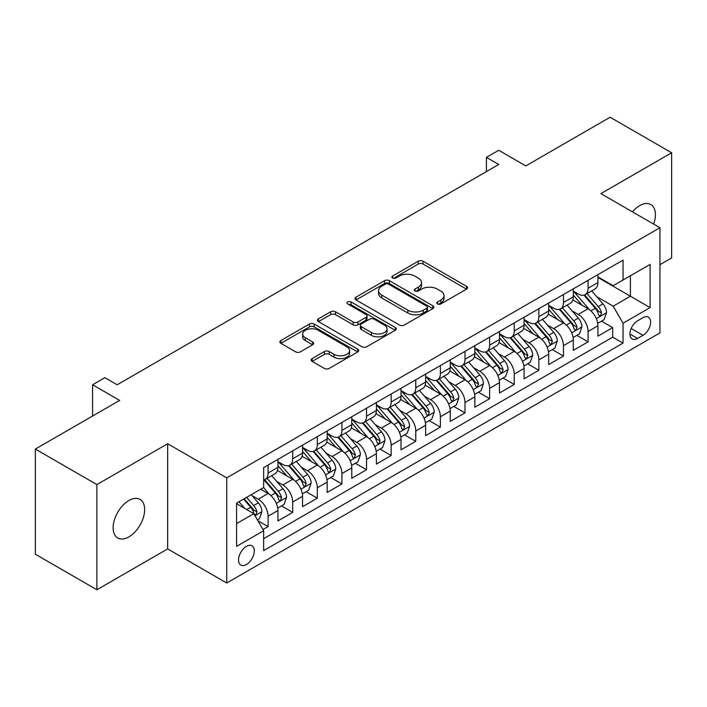 <?xml version="1.0" encoding="UTF-8"?>
<svg xmlns="http://www.w3.org/2000/svg" width="707" height="707" viewBox="0 0 707 707"><rect width="100%" height="100%" fill="white"/><g stroke="black" fill="none" stroke-linecap="round" stroke-linejoin="round"><path stroke-width="1.06" d="M437.509 303.939A2.395 1.379 0 0 0 440.885 303.939L466.558 289.119A3.42 1.971 0 0 0 467.566 287.722A3.42 1.971 0 0 0 466.558 286.335L423.069 261.219A3.42 1.971 0 0 0 418.235 261.219L392.571 276.048A2.395 1.379 0 0 0 391.864 277.02A2.395 1.379 0 0 0 392.571 277.992A2.395 1.379 0 0 0 395.947 277.992L399.269 276.075A10.932 6.31 0 0 1 414.735 276.075L418.358 278.169A10.932 6.31 0 0 1 421.558 282.632A10.932 6.31 0 0 1 418.358 287.095L415.036 289.013A2.395 1.379 0 0 0 414.337 289.994A2.395 1.379 0 0 0 415.036 290.966A2.395 1.379 0 0 0 418.42 290.966L421.743 289.048A10.932 6.31 0 0 1 437.209 289.048L440.832 291.143A10.932 6.31 0 0 1 444.031 295.606A10.932 6.31 0 0 1 440.832 300.068L437.509 301.986A2.395 1.379 0 0 0 436.802 302.967A2.395 1.379 0 0 0 437.509 303.939L437.509 301.986M128.886 536.896A22.279 12.859 120 0 0 143.441 517.268A22.279 12.859 120 0 0 140.03 499.416A22.279 12.859 120 0 0 128.886 500.521A22.279 12.859 120 0 0 114.331 520.149A22.279 12.859 120 0 0 117.751 538A22.279 12.859 120 0 0 128.886 536.896M653.648 224.084A22.279 12.859 120 0 0 650.793 204.526A22.279 12.859 120 0 0 639.649 205.631A22.279 12.859 120 0 0 632.42 211.835M246.425 564.539A11.135 6.434 120 0 0 253.698 554.721A11.135 6.434 120 0 0 251.992 545.795A11.135 6.434 120 0 0 246.425 546.352A11.135 6.434 120 0 0 239.143 556.162A11.135 6.434 120 0 0 240.857 565.087A11.135 6.434 120 0 0 246.425 564.539M312.167 358.59A3.42 1.971 0 0 0 311.168 359.987A3.42 1.971 0 0 0 312.167 361.383L324.372 368.427A3.42 1.971 0 0 0 329.206 368.427L357.715 351.962A3.42 1.971 0 0 0 358.714 350.566A3.42 1.971 0 0 0 357.715 349.17L314.226 324.062A3.42 1.971 0 0 0 309.392 324.062L280.882 340.527A3.42 1.971 0 0 0 279.884 341.923A3.42 1.971 0 0 0 280.882 343.319L295.623 351.821A3.42 1.971 0 0 0 300.448 351.821L312.653 344.777A3.42 1.971 0 0 0 313.652 343.381A3.42 1.971 0 0 0 312.653 341.994L305.344 337.769A9.138 5.276 0 0 1 302.667 334.04A9.138 5.276 0 0 1 308.305 329.162A9.138 5.276 0 0 1 318.274 330.31L346.898 346.837A9.138 5.276 0 0 1 349.576 350.566A9.138 5.276 0 0 1 343.938 355.444A9.138 5.276 0 0 1 333.978 354.304L329.206 351.547A3.42 1.971 0 0 0 324.372 351.547L312.167 358.59L312.167 361.383M659.958 264.683L671.65 257.931L671.65 152.765L610.114 117.238L525.805 165.906L498.727 150.273L486.425 157.378L498.727 164.484L117.194 384.767L104.883 377.662L92.582 384.767L92.582 416.025M96.886 484.595L96.886 589.762L167.656 548.906L167.656 443.74L96.886 484.595L35.35 449.069L119.66 400.401L92.582 384.767M167.656 443.74L226.735 477.852L659.958 227.725L659.958 332.891L226.735 583.019L226.735 477.852M671.65 152.765L600.879 193.621L659.958 227.725M399.517 325.043A3.42 1.971 0 0 0 404.342 325.043L432.852 308.579A3.42 1.971 0 0 0 433.859 307.183A3.42 1.971 0 0 0 432.852 305.795L389.363 280.679A3.42 1.971 0 0 0 384.528 280.679L356.019 297.143A3.42 1.971 0 0 0 355.02 298.54A3.42 1.971 0 0 0 356.019 299.936L399.517 325.043M348.639 304.461A2.395 1.379 0 0 1 351.07 304.797L351.07 301.951L395.284 327.482A3.42 1.971 0 0 1 396.282 328.879A3.42 1.971 0 0 1 395.284 330.275L366.774 346.73A3.42 1.971 0 0 1 361.94 346.73L318.45 321.623L318.45 318.83A3.42 1.971 0 0 0 317.452 320.227A3.42 1.971 0 0 0 318.45 321.623M318.45 318.83L330.655 311.787A3.42 1.971 0 0 1 335.489 311.787L353.12 321.977A3.42 1.971 0 0 0 357.954 321.977L366.049 317.302A3.42 1.971 0 0 0 367.048 315.905A3.42 1.971 0 0 0 366.049 314.509L347.685 303.904A2.395 1.379 0 0 1 346.987 302.932A2.395 1.379 0 0 1 348.463 301.659A2.395 1.379 0 0 1 351.07 301.951M96.886 589.762L35.35 554.235L35.35 449.069M262.977 529.543L268.086 526.591L257.869 520.697M252.063 495.598L258.241 499.169A13.928 8.042 60 0 1 268.086 516.225L277.931 510.534L277.931 520.909L292.698 512.381L281.501 505.92M276.676 481.387L282.853 484.958A13.928 8.042 60 0 1 292.698 502.005L302.543 496.323L302.543 506.698L317.319 498.17L306.113 491.71M301.288 467.177L307.465 470.747A13.928 8.042 60 0 1 317.319 487.795L327.164 482.112L327.164 492.487L341.932 483.959L330.735 477.499M325.9 452.966L332.087 456.536A13.928 8.042 60 0 1 341.932 473.584L351.777 467.901L351.777 478.277L366.544 469.748L355.347 463.279M350.522 438.755L356.699 442.326A13.928 8.042 60 0 1 366.544 459.373L376.389 453.691L376.389 464.066L391.165 455.538L379.959 449.069M375.134 424.545L381.312 428.106A13.928 8.042 60 0 1 391.165 445.163L401.01 439.48L401.01 449.855L415.778 441.327L404.572 434.858M399.747 410.334L405.933 413.895A13.928 8.042 60 0 1 415.778 430.952L425.623 425.269L425.623 435.645L440.39 427.116L429.193 420.647M424.368 396.123L430.545 399.685A13.928 8.042 60 0 1 440.39 416.741L450.235 411.059L450.235 421.434L465.003 412.906L453.806 406.437M448.98 381.904L455.158 385.474A13.928 8.042 60 0 1 465.003 402.53L474.857 396.848L474.857 407.223L489.624 398.695L478.418 392.226M473.593 367.693L479.779 371.263A13.928 8.042 60 0 1 489.624 388.32L499.469 382.637L499.469 393.012L514.236 384.484L503.039 378.015M498.214 353.482L504.391 357.053A13.928 8.042 60 0 1 514.236 374.109L524.081 368.427L524.081 378.793L538.849 370.274L527.652 363.805M522.827 339.272L529.004 342.842A13.928 8.042 60 0 1 538.849 359.898L548.694 354.207L548.694 364.582L563.47 356.063L552.264 349.594M547.439 325.061L553.616 328.631A13.928 8.042 60 0 1 563.47 345.688L573.315 339.996L573.315 350.372L588.083 341.843L588.083 331.477A13.928 8.042 -120 0 0 578.238 314.421L572.051 310.85M576.885 335.383L588.083 341.843M277.931 510.534A13.928 8.042 -120 0 0 268.086 493.486L260.697 489.217M302.543 496.323A13.928 8.042 -120 0 0 292.698 479.275L277.48 470.482M327.164 482.112A13.928 8.042 -120 0 0 317.319 465.056L302.092 456.271M351.777 467.901A13.928 8.042 -120 0 0 341.932 450.845L326.705 442.061M376.389 453.691A13.928 8.042 -120 0 0 366.544 436.634L351.326 427.85M401.01 439.48A13.928 8.042 -120 0 0 391.165 422.424L375.938 413.639M425.623 425.269A13.928 8.042 -120 0 0 415.778 408.213L400.551 399.428M450.235 411.059A13.928 8.042 -120 0 0 440.39 394.002L425.172 385.218M474.857 396.848A13.928 8.042 -120 0 0 465.003 379.792L449.785 370.998M499.469 382.637A13.928 8.042 -120 0 0 489.624 365.581L474.397 356.788M524.081 368.427A13.928 8.042 -120 0 0 514.236 351.37L499.009 342.577M548.694 354.207A13.928 8.042 -120 0 0 538.849 337.159L523.631 328.366M573.315 339.996A13.928 8.042 -120 0 0 563.47 322.949L548.243 314.155M642.972 317.69L637.555 320.81A10.791 6.23 120 0 0 630.511 330.328A10.791 6.23 120 0 0 632.164 338.971A10.791 6.23 120 0 0 637.555 338.441L642.972 335.312A10.791 6.23 120 0 0 650.025 325.803A10.791 6.23 120 0 0 648.372 317.151A10.791 6.23 120 0 0 642.972 317.69M236.58 523.613L253.813 513.662L263.658 530.718L263.658 550.612L623.035 343.125L623.035 323.232L613.19 306.175L596.673 296.64M263.658 530.718L236.58 546.352L236.58 503.145L263.658 487.512L263.658 467.619L623.035 260.132L623.035 280.025L650.113 264.391L650.113 307.598L623.035 323.232M277.931 461.644L282.853 464.49A13.928 8.042 60 0 0 289.817 465.179L299.662 459.497A13.928 8.042 -120 0 0 302.543 453.125L302.543 445.163M302.543 447.434L307.465 450.279A13.928 8.042 60 0 0 314.429 450.969L324.274 445.286A13.928 8.042 -120 0 0 327.164 438.914L327.164 430.952M327.164 433.223L332.087 436.069A13.928 8.042 60 0 0 339.051 436.758L348.896 431.076A13.928 8.042 -120 0 0 351.777 424.695L351.777 416.741M351.777 419.012L356.699 421.858A13.928 8.042 60 0 0 363.663 422.547L373.508 416.865A13.928 8.042 -120 0 0 376.389 410.484L376.389 402.53M376.389 404.802L381.312 407.647A13.928 8.042 60 0 0 388.276 408.337L398.121 402.654A13.928 8.042 -120 0 0 401.01 396.274L401.01 388.32M401.01 390.591L405.933 393.437A13.928 8.042 60 0 0 412.888 394.126L422.742 388.435A13.928 8.042 -120 0 0 425.623 382.063L425.623 374.109M425.623 376.38L430.545 379.226A13.928 8.042 60 0 0 437.509 379.915L447.354 374.224A13.928 8.042 -120 0 0 450.235 367.852L450.235 359.898M450.235 362.17L455.158 365.015A13.928 8.042 60 0 0 462.122 365.705L471.967 360.013A13.928 8.042 -120 0 0 474.857 353.641L474.857 345.679M474.857 347.959L479.779 350.796A13.928 8.042 60 0 0 486.734 351.485L496.588 345.803A13.928 8.042 -120 0 0 499.469 339.431L499.469 331.468M499.469 333.748L504.391 336.585A13.928 8.042 60 0 0 511.355 337.274L521.2 331.592A13.928 8.042 -120 0 0 524.081 325.22L524.081 317.257M524.081 319.537L529.004 322.374A13.928 8.042 60 0 0 535.968 323.064L545.813 317.381A13.928 8.042 -120 0 0 548.694 311.009L548.694 303.047M548.694 305.327L553.616 308.164A13.928 8.042 60 0 0 560.58 308.853L570.425 303.17A13.928 8.042 -120 0 0 573.315 296.799L573.315 288.836M263.658 538.672L612.695 337.159L612.695 327.633L597.928 336.161L597.928 325.786A13.928 8.042 -120 0 0 588.083 308.738L572.856 299.945M573.315 291.116L578.238 293.953A13.928 8.042 -120 0 0 585.202 294.642A13.928 8.042 -120 0 0 588.083 288.27L588.083 280.308M585.202 294.642L595.047 288.96A13.928 8.042 -120 0 0 597.928 282.588L597.928 274.625M268.086 465.056L268.086 473.018A13.928 8.042 60 0 1 265.205 479.39A13.928 8.042 60 0 1 263.658 479.956M265.205 479.39L275.05 473.708A13.928 8.042 -120 0 0 277.931 467.336L277.931 459.373M292.698 450.845L292.698 458.808A13.928 8.042 60 0 1 289.817 465.179M317.319 436.634L317.319 444.597A13.928 8.042 60 0 1 314.429 450.969M341.932 422.424L341.932 430.386A13.928 8.042 60 0 1 339.051 436.758M366.544 408.213L366.544 416.176A13.928 8.042 60 0 1 363.663 422.547M391.165 394.002L391.165 401.965A13.928 8.042 60 0 1 388.276 408.337M415.778 379.792L415.778 387.745A13.928 8.042 60 0 1 412.888 394.126M440.39 365.581L440.39 373.535A13.928 8.042 60 0 1 437.509 379.915M465.003 351.37L465.003 359.324A13.928 8.042 60 0 1 462.122 365.705M489.624 337.159L489.624 345.113A13.928 8.042 60 0 1 486.734 351.485M514.236 322.949L514.236 330.903A13.928 8.042 60 0 1 511.355 337.274M538.849 308.729L538.849 316.692A13.928 8.042 60 0 1 535.968 323.064M563.47 294.519L563.47 302.481A13.928 8.042 60 0 1 560.58 308.853M563.47 345.688L563.47 356.063M538.849 359.898L538.849 370.274M514.236 374.109L514.236 384.484M489.624 388.32L489.624 398.695M465.003 402.53L465.003 412.906M440.39 416.741L440.39 427.116M415.778 430.952L415.778 441.327M391.165 445.163L391.165 455.538M366.544 459.373L366.544 469.748M341.932 473.584L341.932 483.959M317.319 487.795L317.319 498.17M292.698 502.005L292.698 512.381M268.086 516.225L268.086 526.591M253.813 513.662L236.58 503.711M613.19 306.175L630.423 296.224L630.423 275.765L650.113 264.391M597.928 277.471L650.113 307.598M597.928 276.897L613.19 285.708L623.035 280.025M167.656 548.906L226.735 583.019M486.425 157.378L486.425 171.598M601.498 321.172L612.695 327.633M612.695 337.159L623.035 343.125M438.464 304.284L440.832 302.914A10.932 6.31 0 0 0 444.031 298.451L444.031 295.606M421.558 282.632L421.558 285.478A10.932 6.31 0 0 1 418.358 289.941L415.99 291.311M466.514 289.145L423.069 264.065A3.42 1.971 0 0 0 418.235 264.065L393.525 278.337M432.808 308.606L389.363 283.525A3.42 1.971 0 0 0 384.528 283.525L356.072 299.962M426.816 308.164A2.395 1.379 0 0 0 427.514 307.183A2.395 1.379 0 0 0 426.816 306.211L388.638 284.17A2.395 1.379 0 0 0 385.262 284.17L381.753 286.194A10.932 6.31 0 0 0 378.554 290.657A10.932 6.31 0 0 0 381.753 295.119L407.851 310.187A10.932 6.31 0 0 0 423.316 310.187L426.816 308.164L426.816 311A2.395 1.379 0 0 0 427.514 310.028L427.514 307.183M378.554 290.657L378.554 293.502A10.932 6.31 0 0 0 381.753 297.965L381.753 295.119M426.816 311L423.316 313.024A10.932 6.31 0 0 1 407.851 313.024L381.753 297.965M318.495 321.65L330.655 314.633L330.655 311.787M367.048 315.905L367.048 318.751A3.42 1.971 0 0 1 366.049 320.138L357.954 324.813A3.42 1.971 0 0 1 353.12 324.813L335.489 314.633A3.42 1.971 0 0 0 330.655 314.633M351.07 304.797L395.24 330.302M371.422 332.537A9.138 5.276 0 0 0 381.382 333.686A9.138 5.276 0 0 0 387.029 328.808A9.138 5.276 0 0 0 384.352 325.079L374.268 319.255A3.42 1.971 0 0 0 369.434 319.255L361.339 323.93A3.42 1.971 0 0 0 360.34 325.317A3.42 1.971 0 0 0 361.339 326.714L371.422 332.537L371.422 335.383A9.138 5.276 0 0 0 381.382 336.523A9.138 5.276 0 0 0 387.029 331.654L387.029 328.808M360.34 325.317L360.34 328.163A3.42 1.971 0 0 0 361.339 329.559L361.339 326.714M371.422 335.383L361.339 329.559M349.576 350.566L349.576 353.412A9.138 5.276 0 0 1 343.938 358.29A9.138 5.276 0 0 1 333.978 357.141L329.206 354.384A3.42 1.971 0 0 0 324.372 354.384L312.211 361.41M302.667 334.04L302.667 336.877A9.138 5.276 0 0 0 305.344 340.615L305.344 337.769M312.609 344.804L305.344 340.615M357.671 351.989L314.226 326.908A3.42 1.971 0 0 0 309.392 326.908L280.926 343.337M597.724 323.346L604.078 319.679L606.544 312.574A9.226 5.329 -120 0 0 602.947 303.913L591.706 290.886M589.452 309.631L576.108 294.192A26.627 15.377 -120 0 0 573.315 291.266M582.135 305.3L574.676 296.666A22.103 12.761 -120 0 0 573.315 295.181M583.947 295.146L595.321 308.314A9.226 5.329 60 0 1 598.608 314.668L599.28 315.764L600.526 315.587L601.56 312.962A9.226 5.329 -120 0 0 598.272 306.608L587.022 293.591M584.609 294.925L596.832 309.083A4.702 2.713 60 0 1 598.016 310.921L601.56 312.962M573.103 337.557L579.466 333.89L581.923 326.784A9.226 5.329 -120 0 0 578.335 318.123L567.085 305.097M564.831 323.841L551.495 308.402A26.627 15.377 -120 0 0 548.694 305.477M557.523 319.511L550.064 310.877A22.103 12.761 -120 0 0 548.694 309.392M559.325 309.357L570.708 322.525A9.226 5.329 60 0 1 573.996 328.879L574.667 329.975L575.913 329.798L576.947 327.173A9.226 5.329 -120 0 0 573.66 320.819L562.41 307.801M559.997 309.145L572.219 323.293A4.702 2.713 60 0 1 573.404 325.132L576.947 327.173M548.491 351.777L554.854 348.1L557.31 340.995A9.226 5.329 -120 0 0 553.722 332.334L542.472 319.308M540.219 338.061L526.883 322.613A26.627 15.377 -120 0 0 524.081 319.688M532.901 333.722L525.442 325.087A22.103 12.761 -120 0 0 524.081 323.603M534.713 323.567L546.087 336.735A9.226 5.329 60 0 1 549.374 343.089L550.046 344.185L551.292 344.009L552.335 341.384A9.226 5.329 -120 0 0 549.039 335.03L537.797 322.012M535.385 323.355L547.607 337.504A4.702 2.713 60 0 1 548.791 339.342L552.335 341.384M523.878 365.987L530.232 362.311L532.698 355.206A9.226 5.329 -120 0 0 529.101 346.545L517.86 333.518M515.606 352.272L502.27 336.824A26.627 15.377 -120 0 0 499.469 333.898M508.289 347.932L500.83 339.298A22.103 12.761 -120 0 0 499.469 337.813M510.101 337.778L521.474 350.946A9.226 5.329 60 0 1 524.762 357.3L525.434 358.396L526.68 358.219L527.714 355.594A9.226 5.329 -120 0 0 524.426 349.24L513.185 336.223M510.763 337.566L522.994 351.715A4.702 2.713 60 0 1 524.179 353.553L527.714 355.594M499.257 380.198L505.62 376.522L508.086 369.416A9.226 5.329 -120 0 0 504.489 360.756L493.239 347.738M490.985 366.482L477.649 351.034A26.627 15.377 -120 0 0 474.857 348.109M483.676 362.143L476.218 353.509A22.103 12.761 -120 0 0 474.857 352.024M485.479 351.989L496.862 365.157A9.226 5.329 60 0 1 500.149 371.511L500.821 372.607L502.067 372.43L503.101 369.814A9.226 5.329 -120 0 0 499.814 363.451L488.564 350.433M486.151 351.777L498.373 365.926A4.702 2.713 60 0 1 499.557 367.764L503.101 369.814M474.644 394.409L481.007 390.732L483.464 383.627A9.226 5.329 -120 0 0 479.876 374.966L468.626 361.949M466.373 380.693L453.037 365.245A26.627 15.377 -120 0 0 450.235 362.32M459.055 376.354L451.596 367.72A22.103 12.761 -120 0 0 450.235 366.235M460.867 366.199L472.241 379.367A9.226 5.329 60 0 1 475.537 385.73L476.2 386.817L477.446 386.641L478.489 384.025A9.226 5.329 -120 0 0 475.201 377.671L463.951 364.644M461.538 365.987L473.761 380.136A4.702 2.713 60 0 1 474.945 381.974L478.489 384.025M450.032 408.619L456.395 404.943L458.852 397.838A9.226 5.329 -120 0 0 455.255 389.177L444.014 376.159M441.76 394.904L428.424 379.456A26.627 15.377 -120 0 0 425.623 376.531M434.443 390.573L426.984 381.93A22.103 12.761 -120 0 0 425.623 380.446M436.254 380.41L447.628 393.587A9.226 5.329 60 0 1 450.916 399.941L451.587 401.028L452.834 400.86L453.867 398.235A9.226 5.329 -120 0 0 450.58 391.881L439.339 378.855M436.926 380.198L449.148 394.347A4.702 2.713 60 0 1 450.332 396.185L453.867 398.235M425.42 422.83L431.774 419.154L434.239 412.048A9.226 5.329 -120 0 0 430.643 403.388L419.401 390.37M417.148 409.114L403.803 393.675A26.627 15.377 -120 0 0 401.01 390.741M409.83 404.784L402.371 396.141A22.103 12.761 -120 0 0 401.01 394.656M411.642 394.621L423.016 407.798A9.226 5.329 60 0 1 426.303 414.152L426.975 415.239L428.221 415.071L429.255 412.446A9.226 5.329 -120 0 0 425.968 406.092L414.717 393.065M412.305 394.409L424.527 408.558A4.702 2.713 60 0 1 425.711 410.396L429.255 412.446M400.798 437.041L407.161 433.364L409.618 426.259A9.226 5.329 -120 0 0 406.03 417.598L394.78 404.581M392.526 423.325L379.191 407.886A26.627 15.377 -120 0 0 376.389 404.952M385.218 418.995L377.75 410.352A22.103 12.761 -120 0 0 376.389 408.867M387.021 408.832L398.395 422.008A9.226 5.329 60 0 1 401.691 428.362L402.363 429.458L403.609 429.282L404.643 426.657A9.226 5.329 -120 0 0 401.355 420.303L390.105 407.276M387.692 408.619L399.915 422.768A4.702 2.713 60 0 1 401.099 424.607L404.643 426.657M376.186 451.252L382.549 447.584L385.006 440.47A9.226 5.329 -120 0 0 381.418 431.809L370.168 418.791M367.914 437.536L354.578 422.097A26.627 15.377 -120 0 0 351.777 419.163M360.597 433.205L353.138 424.562A22.103 12.761 -120 0 0 351.777 423.078M362.408 423.051L373.782 436.219A9.226 5.329 60 0 1 377.07 442.573L377.741 443.669L378.987 443.492L380.03 440.868A9.226 5.329 -120 0 0 376.734 434.513L365.492 421.487M363.08 422.83L375.302 436.988A4.702 2.713 60 0 1 376.486 438.826L380.03 440.868M351.573 465.462L357.928 461.795L360.393 454.681A9.226 5.329 -120 0 0 356.796 446.02L345.555 433.002M343.302 451.746L329.957 436.307A26.627 15.377 -120 0 0 327.164 433.382M335.984 447.416L328.525 438.773A22.103 12.761 -120 0 0 327.164 437.288M337.796 437.262L349.17 450.43A9.226 5.329 60 0 1 352.457 456.784L353.129 457.88L354.375 457.703L355.409 455.078A9.226 5.329 -120 0 0 352.121 448.724L340.871 435.706M338.459 437.041L350.681 451.199A4.702 2.713 60 0 1 351.865 453.037L355.409 455.078M326.952 479.673L333.315 476.005L335.772 468.9A9.226 5.329 -120 0 0 332.184 460.23L320.934 447.213M318.68 465.957L305.344 450.518A26.627 15.377 -120 0 0 302.543 447.593M311.372 461.627L303.913 452.993A22.103 12.761 -120 0 0 302.543 451.508M313.174 451.473L324.557 464.64A9.226 5.329 60 0 1 327.845 470.995L328.516 472.09L329.762 471.914L330.796 469.289A9.226 5.329 -120 0 0 327.509 462.935L316.259 449.917M313.846 451.252L326.068 465.409A4.702 2.713 60 0 1 327.253 467.247L330.796 469.289M302.34 493.884L308.703 490.216L311.16 483.111A9.226 5.329 -120 0 0 307.572 474.45L296.321 461.424M294.068 480.168L280.732 464.729A26.627 15.377 -120 0 0 277.931 461.804M286.75 475.838L279.292 467.203A22.103 12.761 -120 0 0 277.931 465.719M288.562 465.683L299.936 478.851A9.226 5.329 60 0 1 303.223 485.205L303.895 486.301L305.141 486.124L306.184 483.5A9.226 5.329 -120 0 0 302.888 477.145L291.646 464.128M289.234 465.462L301.456 479.62A4.702 2.713 60 0 1 302.64 481.458L306.184 483.5M277.727 508.094L284.081 504.427L286.547 497.321A9.226 5.329 -120 0 0 282.95 488.661L271.709 475.634M269.455 494.379L263.57 487.565M262.138 490.048L261.183 488.944M263.95 479.894L275.323 493.062A9.226 5.329 60 0 1 278.611 499.416L279.283 500.512L280.529 500.335L281.563 497.71A9.226 5.329 -120 0 0 278.275 491.356L267.034 478.339M264.612 479.673L276.844 493.831A4.702 2.713 60 0 1 278.028 495.669L281.563 497.71M257.375 519.848L259.469 518.638L261.935 511.532A9.226 5.329 -120 0 0 258.338 502.871L251.259 494.67M244.649 508.377L238.948 501.776M237.525 504.259L236.58 503.163M243.623 499.08L250.711 507.273A9.226 5.329 60 0 1 253.999 513.627L254.67 514.723L255.916 514.546L256.95 511.921A9.226 5.329 -120 0 0 253.663 505.567L246.584 497.374M244.198 498.744L252.222 508.041A4.702 2.713 60 0 1 253.406 509.88L256.95 511.921M78.424 424.2L83.488 421.275M258.241 499.169L268.086 493.486M282.853 484.958L292.698 479.275M307.465 470.747L317.319 465.056M332.087 456.536L341.932 450.845M356.699 442.326L366.544 436.634M381.312 428.106L391.165 422.424M405.933 413.895L415.778 408.213M430.545 399.685L440.39 394.002M455.158 385.474L465.003 379.792M479.779 371.263L489.624 365.581M504.391 357.053L514.236 351.37M529.004 342.842L538.849 337.159M553.616 328.631L563.47 322.949M578.238 314.421L588.083 308.738M588.083 288.27L597.928 282.588M268.086 473.018L277.931 467.336M292.698 458.808L302.543 453.125M317.319 444.597L327.164 438.914M341.932 430.386L351.777 424.695M366.544 416.176L376.389 410.484M391.165 401.965L401.01 396.274M415.778 387.745L425.623 382.063M440.39 373.535L450.235 367.852M465.003 359.324L474.857 353.641M489.624 345.113L499.469 339.431M514.236 330.903L524.081 325.22M538.849 316.692L548.694 311.009M563.47 302.481L573.315 296.799M588.083 331.477L597.928 325.786M631.165 328.499L642.972 335.312M629.928 334.031L637.555 338.441M440.832 302.914L440.832 300.068M415.036 290.966L415.036 289.013M418.358 289.941L418.358 287.095M392.571 277.992L392.571 276.048M418.235 264.065L418.235 261.219M423.069 264.065L423.069 261.219M466.558 289.119L466.558 286.335M356.019 299.936L356.019 297.143M384.528 283.525L384.528 280.679M389.363 283.525L389.363 280.679M432.852 308.579L432.852 305.795M407.851 313.024L407.851 310.187M423.316 313.024L423.316 310.187M335.489 314.633L335.489 311.787M353.12 324.813L353.12 321.977M357.954 324.813L357.954 321.977M366.049 320.138L366.049 317.302M395.284 330.275L395.284 327.482M324.372 354.384L324.372 351.547M329.206 354.384L329.206 351.547M333.978 357.141L333.978 354.304M312.653 344.777L312.653 341.994M280.882 343.319L280.882 340.527M309.392 326.908L309.392 324.062M314.226 326.908L314.226 324.062M357.715 351.962L357.715 349.17M596.31 318.618L606.482 312.75M576.108 294.192L577.38 293.458M598.272 306.608L602.947 303.913M590.919 310.859L595.321 308.314M571.698 332.829L581.87 326.961M551.495 308.402L552.768 307.669M573.66 320.819L578.335 318.123M566.307 325.07L570.708 322.525M547.085 347.04L557.249 341.172M526.883 322.613L528.147 321.879M549.039 335.03L553.722 332.334M541.686 339.28L546.087 336.735M522.473 361.25L532.636 355.382M502.27 336.824L503.534 336.09M524.426 349.24L529.101 346.545M517.073 353.491L521.474 350.946M497.852 375.461L508.024 369.593M477.649 351.034L478.922 350.31M499.814 363.451L504.489 360.756M492.461 367.702L496.862 365.157M473.239 389.672L483.402 383.804M453.037 365.245L454.301 364.52M475.201 377.671L479.876 374.966M467.84 381.913L472.241 379.367M448.627 403.891L458.79 398.014M428.424 379.456L429.688 378.731M450.58 391.881L455.255 389.177M443.227 396.123L447.628 393.587M424.006 418.102L434.178 412.225M403.803 393.675L405.076 392.942M425.968 406.092L430.643 403.388M418.615 410.334L423.016 407.798M399.393 432.313L409.565 426.436M379.191 407.886L380.463 407.152M401.355 420.303L406.03 417.598M394.002 424.545L398.395 422.008M374.781 446.524L384.944 440.655M354.578 422.097L355.842 421.363M376.734 434.513L381.418 431.809M369.381 438.755L373.782 436.219M350.159 460.734L360.331 454.866M329.957 436.307L331.23 435.574M352.121 448.724L356.796 446.02M344.769 452.966L349.17 450.43M325.547 474.945L335.719 469.077M305.344 450.518L306.617 449.785M327.509 462.935L332.184 460.23M320.156 467.177L324.557 464.64M300.935 489.156L311.098 483.288M280.732 464.729L281.996 463.995M302.888 477.145L307.572 474.45M295.535 481.387L299.936 478.851M276.322 503.366L286.485 497.498M278.275 491.356L282.95 488.661M270.922 495.607L275.323 493.062M254.98 515.686L261.873 511.709M253.663 505.567L258.338 502.871M246.725 509.57L250.711 507.273"/></g></svg>
